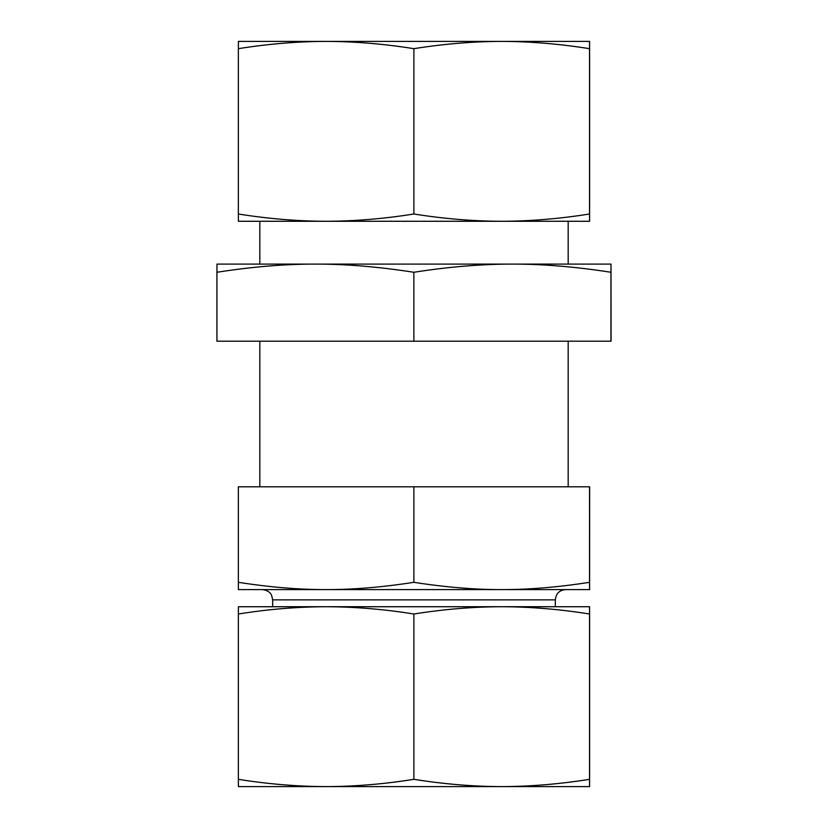 <?xml version="1.0" encoding="UTF-8"?>
<svg xmlns="http://www.w3.org/2000/svg" width="828" height="828" viewBox="0 0 828 828"><rect width="100%" height="100%" fill="white"/><g stroke="black" fill="none" stroke-linecap="round" stroke-linejoin="round"><path stroke-width="1.24" d="M259.816 221.273L259.816 264.101M259.816 341.198L259.816 486.802M589.608 498.942L589.598 578.493L589.608 498.942M589.577 518.804L589.598 563.599L589.567 518.804M589.598 589.598L589.65 486.802L238.35 486.802L238.35 582.312C269.752 587.218 299.001 589.65 326.118 589.598C353.225 589.65 382.484 587.218 413.886 582.312C445.309 587.218 474.579 589.65 501.706 589.598C528.833 589.65 558.113 587.218 589.536 582.312L589.598 589.598L238.402 589.598L238.35 582.312M413.886 486.802L413.886 582.312M589.536 486.802L589.536 582.312M516.786 589.598L501.706 589.598M326.118 589.598L311.214 589.598M272.671 606.727L272.671 599.876L555.329 599.876L555.329 606.727M555.329 599.876C555.94 593.624 559.366 590.198 565.607 589.598M292.367 41.4L535.633 41.4M589.598 41.4L589.536 48.676C559.614 43.905 530.334 41.472 501.706 41.4L589.598 41.4L589.598 221.273L501.706 221.273L570.316 221.273M238.402 41.4L326.118 41.4C297.511 41.472 268.251 43.905 238.35 48.676L238.402 41.4M257.684 221.273L326.118 221.273L238.402 221.273L238.35 213.997C268.251 218.778 297.511 221.2 326.118 221.273C354.726 221.2 383.985 218.778 413.886 213.997C443.808 218.778 473.078 221.2 501.706 221.273L326.118 221.273M501.706 41.4C473.078 41.472 443.808 43.905 413.886 48.676C383.985 43.905 354.726 41.472 326.118 41.4M501.706 221.273C530.334 221.2 559.614 218.778 589.536 213.997L589.598 221.273M238.35 213.997L238.35 48.676M589.536 213.997L589.536 48.676M413.886 213.997L413.886 48.676M535.633 786.6L292.367 786.6M326.118 786.6L238.402 786.6L238.35 779.324C268.251 784.095 297.511 786.528 326.118 786.6C354.726 786.528 383.985 784.095 413.886 779.324C443.808 784.095 473.078 786.528 501.706 786.6C530.334 786.528 559.614 784.095 589.536 779.324L589.598 786.6L501.706 786.6M570.316 606.727L501.706 606.727L589.598 606.727L589.536 614.003C559.614 609.222 530.334 606.8 501.706 606.727C473.078 606.8 443.808 609.222 413.886 614.003C383.985 609.222 354.726 606.8 326.118 606.727L257.684 606.727M589.598 786.6L589.598 606.727M326.118 606.727C297.511 606.8 268.251 609.222 238.35 614.003L238.402 606.727L501.706 606.727M413.886 614.003L413.886 779.324M238.35 614.003L238.35 779.324M589.536 614.003L589.536 779.324M570.316 264.101L512.408 264.101L611.002 264.101L610.94 272.267C575.688 266.771 542.837 264.049 512.408 264.101C481.968 264.049 449.118 266.771 413.865 272.267C378.634 266.771 345.814 264.049 315.396 264.101L257.684 264.101M216.926 272.267L216.998 264.101L315.396 264.101C284.977 264.049 252.157 266.771 216.926 272.267L216.926 341.198L611.074 341.198L611.002 264.101M315.396 264.101L512.408 264.101M413.865 272.267L413.865 341.198M610.94 272.267L610.94 341.198M568.184 221.273L568.184 264.101M568.184 341.198L568.184 486.802M272.671 599.876L271.625 595.353C271.688 595.353 269.887 590.405 262.393 589.598"/></g></svg>
